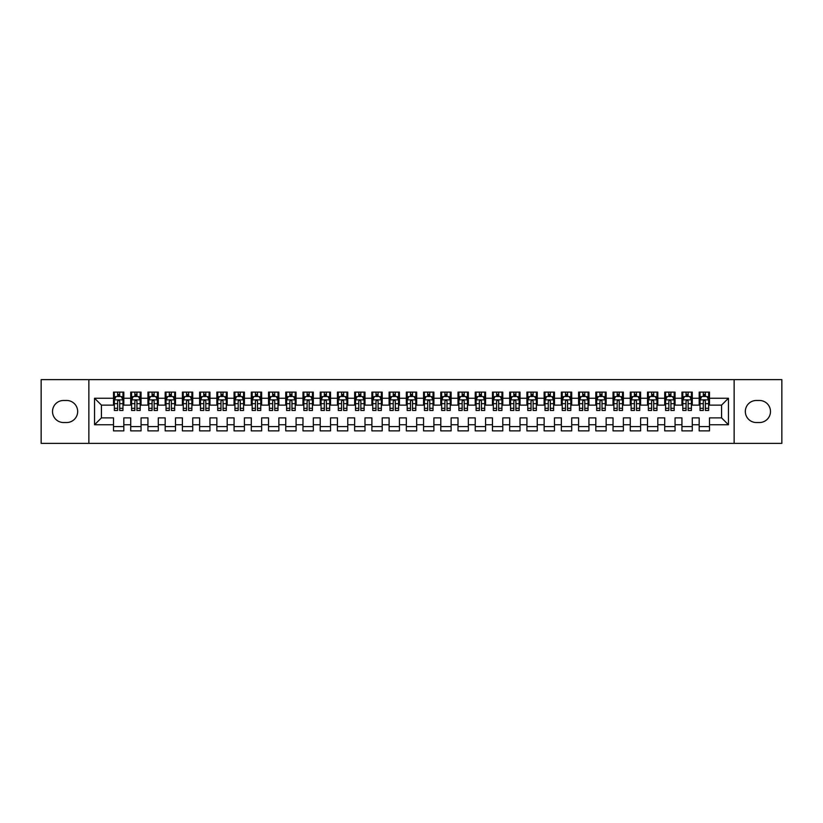 <?xml version="1.0" encoding="UTF-8"?>
<svg xmlns="http://www.w3.org/2000/svg" width="823" height="823" viewBox="0 0 823 823"><rect width="100%" height="100%" fill="white"/><g stroke="black" fill="none" stroke-linecap="round" stroke-linejoin="round"><path stroke-width="1.23" d="M734.137 443.371L781.85 443.371L781.85 379.629L734.137 379.629L734.137 443.371L88.863 443.371L88.863 379.629L41.15 379.629L41.15 443.371L88.863 443.371M734.137 379.629L88.863 379.629M94.552 424.761L94.552 398.239L113.502 398.239L113.502 405.122L101.435 405.122L101.435 417.878L94.552 424.761L113.502 424.761L113.502 430.882L123.831 430.882L123.831 424.761L130.723 424.761L130.723 430.882L141.062 430.882L141.062 424.761L147.945 424.761L147.945 430.882L158.283 430.882L158.283 424.761L165.176 424.761L165.176 430.882L175.505 430.882L175.505 424.761L182.397 424.761L182.397 430.882L192.736 430.882L192.736 424.761L199.629 424.761L199.629 430.882L209.958 430.882L209.958 424.761L216.85 424.761L216.85 430.882L227.189 430.882L227.189 424.761L234.071 424.761L234.071 430.882L244.41 430.882L244.41 424.761L251.303 424.761L251.303 430.882L261.642 430.882L261.642 424.761L268.524 424.761L268.524 430.882L278.863 430.882L278.863 424.761L285.756 424.761L285.756 430.882L296.085 430.882L296.085 424.761L302.977 424.761L302.977 430.882L313.316 430.882L313.316 424.761L320.209 424.761L320.209 430.882L330.537 430.882L330.537 424.761L337.43 424.761L337.43 430.882L347.769 430.882L347.769 424.761L354.651 424.761L354.651 430.882L364.99 430.882L364.99 424.761L371.883 424.761L371.883 430.882L382.211 430.882L382.211 424.761L389.104 424.761L389.104 430.882L399.443 430.882L399.443 424.761L406.336 424.761L406.336 430.882L416.664 430.882L416.664 424.761L423.557 424.761L423.557 430.882L433.896 430.882L433.896 424.761L440.789 424.761L440.789 430.882L451.117 430.882L451.117 424.761L458.01 424.761L458.01 430.882L468.349 430.882L468.349 424.761L475.231 424.761L475.231 430.882L485.57 430.882L485.57 424.761L492.463 424.761L492.463 430.882L502.791 430.882L502.791 424.761L509.684 424.761L509.684 430.882L520.023 430.882L520.023 424.761L526.915 424.761L526.915 430.882L537.244 430.882L537.244 424.761L544.137 424.761L544.137 430.882L554.476 430.882L554.476 424.761L561.358 424.761L561.358 430.882L571.697 430.882L571.697 424.761L578.59 424.761L578.59 430.882L588.929 430.882L588.929 424.761L595.811 424.761L595.811 430.882L606.15 430.882L606.15 424.761L613.042 424.761L613.042 430.882L623.371 430.882L623.371 424.761L630.264 424.761L630.264 430.882L640.603 430.882L640.603 424.761L647.495 424.761L647.495 430.882L657.824 430.882L657.824 424.761L664.717 424.761L664.717 430.882L675.055 430.882L675.055 424.761L681.938 424.761L681.938 430.882L692.277 430.882L692.277 424.761L699.169 424.761L699.169 430.882L709.498 430.882L709.498 417.878L721.565 417.878L721.565 405.122L709.498 405.122L709.498 398.239L728.448 398.239L728.448 424.761L709.498 424.761M709.498 398.239L709.498 392.118L699.169 392.118L699.169 398.239L692.277 398.239L692.277 392.118L681.938 392.118L681.938 398.239L675.055 398.239L675.055 392.118L664.717 392.118L664.717 398.239L657.824 398.239L657.824 392.118L647.495 392.118L647.495 398.239L640.603 398.239L640.603 392.118L630.264 392.118L630.264 398.239L623.371 398.239L623.371 392.118L613.042 392.118L613.042 398.239L606.15 398.239L606.15 392.118L595.811 392.118L595.811 398.239L588.929 398.239L588.929 392.118L578.59 392.118L578.59 398.239L571.697 398.239L571.697 392.118L561.358 392.118L561.358 398.239L554.476 398.239L554.476 392.118L544.137 392.118L544.137 398.239L537.244 398.239L537.244 392.118L526.915 392.118L526.915 398.239L520.023 398.239L520.023 392.118L509.684 392.118L509.684 398.239L502.791 398.239L502.791 392.118L492.463 392.118L492.463 398.239L485.57 398.239L485.57 392.118L475.231 392.118L475.231 398.239L468.349 398.239L468.349 392.118L458.01 392.118L458.01 398.239L451.117 398.239L451.117 392.118L440.789 392.118L440.789 398.239L433.896 398.239L433.896 392.118L423.557 392.118L423.557 398.239L416.664 398.239L416.664 392.118L406.336 392.118L406.336 398.239L399.443 398.239L399.443 392.118L389.104 392.118L389.104 398.239L382.211 398.239L382.211 392.118L371.883 392.118L371.883 398.239L364.99 398.239L364.99 392.118L354.651 392.118L354.651 398.239L347.769 398.239L347.769 392.118L337.43 392.118L337.43 398.239L330.537 398.239L330.537 392.118L320.209 392.118L320.209 398.239L313.316 398.239L313.316 392.118L302.977 392.118L302.977 398.239L296.085 398.239L296.085 392.118L285.756 392.118L285.756 398.239L278.863 398.239L278.863 392.118L268.524 392.118L268.524 398.239L261.642 398.239L261.642 392.118L251.303 392.118L251.303 398.239L244.41 398.239L244.41 392.118L234.071 392.118L234.071 398.239L227.189 398.239L227.189 392.118L216.85 392.118L216.85 398.239L209.958 398.239L209.958 392.118L199.629 392.118L199.629 398.239L192.736 398.239L192.736 392.118L182.397 392.118L182.397 398.239L175.505 398.239L175.505 392.118L165.176 392.118L165.176 398.239L158.283 398.239L158.283 392.118L147.945 392.118L147.945 398.239L141.062 398.239L141.062 392.118L130.723 392.118L130.723 398.239L123.831 398.239L123.831 392.118L113.502 392.118L113.502 398.239M692.277 424.761L692.277 417.878L699.169 417.878L699.169 424.761M728.448 398.239L721.565 405.122M675.055 424.761L675.055 417.878L681.938 417.878L681.938 424.761M699.169 398.239L699.169 405.122L692.277 405.122L692.277 398.239M657.824 424.761L657.824 417.878L664.717 417.878L664.717 424.761M681.938 398.239L681.938 405.122L675.055 405.122L675.055 398.239M640.603 424.761L640.603 417.878L647.495 417.878L647.495 424.761M664.717 398.239L664.717 405.122L657.824 405.122L657.824 398.239M623.371 424.761L623.371 417.878L630.264 417.878L630.264 424.761M647.495 398.239L647.495 405.122L640.603 405.122L640.603 398.239M606.15 424.761L606.15 417.878L613.042 417.878L613.042 424.761M630.264 398.239L630.264 405.122L623.371 405.122L623.371 398.239M588.929 424.761L588.929 417.878L595.811 417.878L595.811 424.761M613.042 398.239L613.042 405.122L606.15 405.122L606.15 398.239M571.697 424.761L571.697 417.878L578.59 417.878L578.59 424.761M595.811 398.239L595.811 405.122L588.929 405.122L588.929 398.239M554.476 424.761L554.476 417.878L561.358 417.878L561.358 424.761M578.59 398.239L578.59 405.122L571.697 405.122L571.697 398.239M537.244 424.761L537.244 417.878L544.137 417.878L544.137 424.761M561.358 398.239L561.358 405.122L554.476 405.122L554.476 398.239M520.023 424.761L520.023 417.878L526.915 417.878L526.915 424.761M544.137 398.239L544.137 405.122L537.244 405.122L537.244 398.239M502.791 424.761L502.791 417.878L509.684 417.878L509.684 424.761M526.915 398.239L526.915 405.122L520.023 405.122L520.023 398.239M485.57 424.761L485.57 417.878L492.463 417.878L492.463 424.761M509.684 398.239L509.684 405.122L502.791 405.122L502.791 398.239M468.349 424.761L468.349 417.878L475.231 417.878L475.231 424.761M492.463 398.239L492.463 405.122L485.57 405.122L485.57 398.239M451.117 424.761L451.117 417.878L458.01 417.878L458.01 424.761M475.231 398.239L475.231 405.122L468.349 405.122L468.349 398.239M433.896 424.761L433.896 417.878L440.789 417.878L440.789 424.761M458.01 398.239L458.01 405.122L451.117 405.122L451.117 398.239M416.664 424.761L416.664 417.878L423.557 417.878L423.557 424.761M440.789 398.239L440.789 405.122L433.896 405.122L433.896 398.239M399.443 424.761L399.443 417.878L406.336 417.878L406.336 424.761M423.557 398.239L423.557 405.122L416.664 405.122L416.664 398.239M382.211 424.761L382.211 417.878L389.104 417.878L389.104 424.761M406.336 398.239L406.336 405.122L399.443 405.122L399.443 398.239M364.99 424.761L364.99 417.878L371.883 417.878L371.883 424.761M389.104 398.239L389.104 405.122L382.211 405.122L382.211 398.239M347.769 424.761L347.769 417.878L354.651 417.878L354.651 424.761M371.883 398.239L371.883 405.122L364.99 405.122L364.99 398.239M330.537 424.761L330.537 417.878L337.43 417.878L337.43 424.761M354.651 398.239L354.651 405.122L347.769 405.122L347.769 398.239M313.316 424.761L313.316 417.878L320.209 417.878L320.209 424.761M337.43 398.239L337.43 405.122L330.537 405.122L330.537 398.239M296.085 424.761L296.085 417.878L302.977 417.878L302.977 424.761M320.209 398.239L320.209 405.122L313.316 405.122L313.316 398.239M278.863 424.761L278.863 417.878L285.756 417.878L285.756 424.761M302.977 398.239L302.977 405.122L296.085 405.122L296.085 398.239M261.642 424.761L261.642 417.878L268.524 417.878L268.524 424.761M285.756 398.239L285.756 405.122L278.863 405.122L278.863 398.239M244.41 424.761L244.41 417.878L251.303 417.878L251.303 424.761M268.524 398.239L268.524 405.122L261.642 405.122L261.642 398.239M227.189 424.761L227.189 417.878L234.071 417.878L234.071 424.761M251.303 398.239L251.303 405.122L244.41 405.122L244.41 398.239M209.958 424.761L209.958 417.878L216.85 417.878L216.85 424.761M234.071 398.239L234.071 405.122L227.189 405.122L227.189 398.239M192.736 424.761L192.736 417.878L199.629 417.878L199.629 424.761M216.85 398.239L216.85 405.122L209.958 405.122L209.958 398.239M175.505 424.761L175.505 417.878L182.397 417.878L182.397 424.761M199.629 398.239L199.629 405.122L192.736 405.122L192.736 398.239M158.283 424.761L158.283 417.878L165.176 417.878L165.176 424.761M182.397 398.239L182.397 405.122L175.505 405.122L175.505 398.239M141.062 424.761L141.062 417.878L147.945 417.878L147.945 424.761M165.176 398.239L165.176 405.122L158.283 405.122L158.283 398.239M123.831 424.761L123.831 417.878L130.723 417.878L130.723 424.761M147.945 398.239L147.945 405.122L141.062 405.122L141.062 398.239M101.435 417.878L113.502 417.878L113.502 424.761M130.723 398.239L130.723 405.122L123.831 405.122L123.831 398.239M699.169 396.429L700.034 396.429M708.644 396.429L709.498 396.429M681.938 396.429L682.802 396.429M691.413 396.429L692.277 396.429M664.717 396.429L665.581 396.429M674.191 396.429L675.055 396.429M647.495 396.429L648.349 396.429M656.96 396.429L657.824 396.429M630.264 396.429L631.128 396.429M639.738 396.429L640.603 396.429M613.042 396.429L613.896 396.429M622.517 396.429L623.371 396.429M595.811 396.429L596.675 396.429M605.286 396.429L606.15 396.429M578.59 396.429L579.454 396.429M588.064 396.429L588.929 396.429M561.358 396.429L562.222 396.429M570.833 396.429L571.697 396.429M544.137 396.429L545.001 396.429M553.612 396.429L554.476 396.429M526.915 396.429L527.769 396.429M536.39 396.429L537.244 396.429M509.684 396.429L510.548 396.429M519.159 396.429L520.023 396.429M492.463 396.429L493.316 396.429M501.937 396.429L502.791 396.429M475.231 396.429L476.095 396.429M484.706 396.429L485.57 396.429M458.01 396.429L458.874 396.429M467.485 396.429L468.349 396.429M440.789 396.429L441.642 396.429M450.253 396.429L451.117 396.429M423.557 396.429L424.421 396.429M433.032 396.429L433.896 396.429M406.336 396.429L407.19 396.429M415.81 396.429L416.664 396.429M389.104 396.429L389.968 396.429M398.579 396.429L399.443 396.429M371.883 396.429L372.747 396.429M381.358 396.429L382.211 396.429M354.651 396.429L355.515 396.429M364.126 396.429L364.99 396.429M337.43 396.429L338.294 396.429M346.905 396.429L347.769 396.429M320.209 396.429L321.063 396.429M329.684 396.429L330.537 396.429M302.977 396.429L303.841 396.429M312.452 396.429L313.316 396.429M285.756 396.429L286.61 396.429M295.231 396.429L296.085 396.429M268.524 396.429L269.388 396.429M277.999 396.429L278.863 396.429M251.303 396.429L252.167 396.429M260.778 396.429L261.642 396.429M234.071 396.429L234.936 396.429M243.546 396.429L244.41 396.429M216.85 396.429L217.714 396.429M226.325 396.429L227.189 396.429M199.629 396.429L200.483 396.429M209.104 396.429L209.958 396.429M182.397 396.429L183.262 396.429M191.872 396.429L192.736 396.429M165.176 396.429L166.04 396.429M174.651 396.429L175.505 396.429M147.945 396.429L148.809 396.429M157.419 396.429L158.283 396.429M130.723 396.429L131.587 396.429M140.198 396.429L141.062 396.429M113.502 396.429L114.356 396.429M122.966 396.429L123.831 396.429M113.502 426.571L123.831 426.571M130.723 426.571L141.062 426.571M147.945 426.571L158.283 426.571M165.176 426.571L175.505 426.571M182.397 426.571L192.736 426.571M199.629 426.571L209.958 426.571M216.85 426.571L227.189 426.571M234.071 426.571L244.41 426.571M251.303 426.571L261.642 426.571M268.524 426.571L278.863 426.571M285.756 426.571L296.085 426.571M302.977 426.571L313.316 426.571M320.209 426.571L330.537 426.571M337.43 426.571L347.769 426.571M354.651 426.571L364.99 426.571M371.883 426.571L382.211 426.571M389.104 426.571L399.443 426.571M406.336 426.571L416.664 426.571M423.557 426.571L433.896 426.571M440.789 426.571L451.117 426.571M458.01 426.571L468.349 426.571M475.231 426.571L485.57 426.571M492.463 426.571L502.791 426.571M509.684 426.571L520.023 426.571M526.915 426.571L537.244 426.571M544.137 426.571L554.476 426.571M561.358 426.571L571.697 426.571M578.59 426.571L588.929 426.571M595.811 426.571L606.15 426.571M613.042 426.571L623.371 426.571M630.264 426.571L640.603 426.571M647.495 426.571L657.824 426.571M664.717 426.571L675.055 426.571M681.938 426.571L692.277 426.571M699.169 426.571L709.498 426.571M94.552 398.239L101.435 405.122M721.565 417.878L728.448 424.761M63.546 400.472A11.028 11.028 0 0 0 52.518 411.5A11.028 11.028 0 0 0 63.546 422.528L66.642 422.528A11.028 11.028 0 0 0 77.671 411.5A11.028 11.028 0 0 0 66.642 400.472L63.546 400.472M759.454 422.528A11.028 11.028 0 0 0 770.482 411.5A11.028 11.028 0 0 0 759.454 400.472L756.358 400.472A11.028 11.028 0 0 0 745.329 411.5A11.028 11.028 0 0 0 756.358 422.528L759.454 422.528M119.695 394.361L117.627 394.361M122.966 408.311L119.695 408.311L119.695 410.471L122.966 410.471L122.966 399.957L121.248 396.511L116.084 396.511L114.356 399.957L114.356 410.471L117.627 410.471L117.627 408.311L114.356 408.311M114.356 399.957L114.356 392.118M122.966 399.957L122.966 392.118M117.627 396.511L117.627 392.118M119.695 392.118L119.695 396.511M119.695 408.311L119.695 401.254C119.006 399.927 118.317 399.927 117.627 401.254L117.627 408.311M119.695 396.429L117.627 396.429M136.927 394.361L134.859 394.361M140.198 408.311L136.927 408.311L136.927 410.471L140.198 410.471L140.198 399.957L138.47 396.511L133.305 396.511L131.587 399.957L131.587 410.471L134.859 410.471L134.859 408.311L131.587 408.311M131.587 399.957L131.587 392.118M140.198 399.957L140.198 392.118M134.859 396.511L134.859 392.118M136.927 392.118L136.927 396.511M136.927 408.311L136.927 401.254C136.237 399.927 135.548 399.927 134.859 401.254L134.859 408.311M136.927 396.429L134.859 396.429M154.148 394.361L152.08 394.361M157.419 408.311L154.148 408.311L154.148 410.471L157.419 410.471L157.419 399.957L155.701 396.511L150.537 396.511L148.809 399.957L148.809 410.471L152.08 410.471L152.08 408.311L148.809 408.311M148.809 399.957L148.809 392.118M157.419 399.957L157.419 392.118M152.08 396.511L152.08 392.118M154.148 392.118L154.148 396.511M154.148 408.311L154.148 401.254C153.459 399.927 152.769 399.927 152.08 401.254L152.08 408.311M154.148 396.429L152.08 396.429M171.379 394.361L169.312 394.361M174.651 408.311L171.379 408.311L171.379 410.471L174.651 410.471L174.651 399.957L172.923 396.511L167.758 396.511L166.04 399.957L166.04 410.471L169.312 410.471L169.312 408.311L166.04 408.311M166.04 399.957L166.04 392.118M174.651 399.957L174.651 392.118M169.312 396.511L169.312 392.118M171.379 392.118L171.379 396.511M171.379 408.311L171.379 401.254C170.69 399.927 170.001 399.927 169.312 401.254L169.312 408.311M171.379 396.429L169.312 396.429M188.601 394.361L186.533 394.361M191.872 408.311L188.601 408.311L188.601 410.471L191.872 410.471L191.872 399.957L190.154 396.511L184.98 396.511L183.262 399.957L183.262 410.471L186.533 410.471L186.533 408.311L183.262 408.311M183.262 399.957L183.262 392.118M191.872 399.957L191.872 392.118M186.533 396.511L186.533 392.118M188.601 392.118L188.601 396.511M188.601 408.311L188.601 401.254C187.911 399.927 187.222 399.927 186.533 401.254L186.533 408.311M188.601 396.429L186.533 396.429M205.822 394.361L203.765 394.361M209.104 408.311L205.822 408.311L205.822 410.471L209.104 410.471L209.104 399.957L207.375 396.511L202.211 396.511L200.483 399.957L200.483 410.471L203.765 410.471L203.765 408.311L200.483 408.311M200.483 399.957L200.483 392.118M209.104 399.957L209.104 392.118M203.765 396.511L203.765 392.118M205.822 392.118L205.822 396.511M205.822 408.311L205.822 401.254C205.143 399.927 204.454 399.927 203.765 401.254L203.765 408.311M205.822 396.429L203.765 396.429M223.054 394.361L220.986 394.361M226.325 408.311L223.054 408.311L223.054 410.471L226.325 410.471L226.325 399.957L224.607 396.511L219.432 396.511L217.714 399.957L217.714 410.471L220.986 410.471L220.986 408.311L217.714 408.311M217.714 399.957L217.714 392.118M226.325 399.957L226.325 392.118M220.986 396.511L220.986 392.118M223.054 392.118L223.054 396.511M223.054 408.311L223.054 401.254C222.364 399.927 221.675 399.927 220.986 401.254L220.986 408.311M223.054 396.429L220.986 396.429M240.275 394.361L238.207 394.361M243.546 408.311L240.275 408.311L240.275 410.471L243.546 410.471L243.546 399.957L241.828 396.511L236.664 396.511L234.936 399.957L234.936 410.471L238.207 410.471L238.207 408.311L234.936 408.311M234.936 399.957L234.936 392.118M243.546 399.957L243.546 392.118M238.207 396.511L238.207 392.118M240.275 392.118L240.275 396.511M240.275 408.311L240.275 401.254C239.586 399.927 238.896 399.927 238.207 401.254L238.207 408.311M240.275 396.429L238.207 396.429M257.506 394.361L255.439 394.361M260.778 408.311L257.506 408.311L257.506 410.471L260.778 410.471L260.778 399.957L259.05 396.511L253.885 396.511L252.167 399.957L252.167 410.471L255.439 410.471L255.439 408.311L252.167 408.311M252.167 399.957L252.167 392.118M260.778 399.957L260.778 392.118M255.439 396.511L255.439 392.118M257.506 392.118L257.506 396.511M257.506 408.311L257.506 401.254C256.817 399.927 256.128 399.927 255.439 401.254L255.439 408.311M257.506 396.429L255.439 396.429M274.728 394.361L272.66 394.361M277.999 408.311L274.728 408.311L274.728 410.471L277.999 410.471L277.999 399.957L276.281 396.511L271.106 396.511L269.388 399.957L269.388 410.471L272.66 410.471L272.66 408.311L269.388 408.311M269.388 399.957L269.388 392.118M277.999 399.957L277.999 392.118M272.66 396.511L272.66 392.118M274.728 392.118L274.728 396.511M274.728 408.311L274.728 401.254C274.038 399.927 273.349 399.927 272.66 401.254L272.66 408.311M274.728 396.429L272.66 396.429M291.959 394.361L289.891 394.361M295.231 408.311L291.959 408.311L291.959 410.471L295.231 410.471L295.231 399.957L293.502 396.511L288.338 396.511L286.61 399.957L286.61 410.471L289.891 410.471L289.891 408.311L286.61 408.311M286.61 399.957L286.61 392.118M295.231 399.957L295.231 392.118M289.891 396.511L289.891 392.118M291.959 392.118L291.959 396.511M291.959 408.311L291.959 401.254C291.27 399.927 290.581 399.927 289.891 401.254L289.891 408.311M291.959 396.429L289.891 396.429M309.181 394.361L307.113 394.361M312.452 408.311L309.181 408.311L309.181 410.471L312.452 410.471L312.452 399.957L310.734 396.511L305.559 396.511L303.841 399.957L303.841 410.471L307.113 410.471L307.113 408.311L303.841 408.311M303.841 399.957L303.841 392.118M312.452 399.957L312.452 392.118M307.113 396.511L307.113 392.118M309.181 392.118L309.181 396.511M309.181 408.311L309.181 401.254C308.491 399.927 307.802 399.927 307.113 401.254L307.113 408.311M309.181 396.429L307.113 396.429M326.402 394.361L324.334 394.361M329.684 408.311L326.402 408.311L326.402 410.471L329.684 410.471L329.684 399.957L327.955 396.511L322.791 396.511L321.063 399.957L321.063 410.471L324.334 410.471L324.334 408.311L321.063 408.311M321.063 399.957L321.063 392.118M329.684 399.957L329.684 392.118M324.334 396.511L324.334 392.118M326.402 392.118L326.402 396.511M326.402 408.311L326.402 401.254C325.713 399.927 325.034 399.927 324.334 401.254L324.334 408.311M326.402 396.429L324.334 396.429M343.633 394.361L341.566 394.361M346.905 408.311L343.633 408.311L343.633 410.471L346.905 410.471L346.905 399.957L345.176 396.511L340.012 396.511L338.294 399.957L338.294 410.471L341.566 410.471L341.566 408.311L338.294 408.311M338.294 399.957L338.294 392.118M346.905 399.957L346.905 392.118M341.566 396.511L341.566 392.118M343.633 392.118L343.633 396.511M343.633 408.311L343.633 401.254C342.944 399.927 342.255 399.927 341.566 401.254L341.566 408.311M343.633 396.429L341.566 396.429M360.855 394.361L358.787 394.361M364.126 408.311L360.855 408.311L360.855 410.471L364.126 410.471L364.126 399.957L362.408 396.511L357.244 396.511L355.515 399.957L355.515 410.471L358.787 410.471L358.787 408.311L355.515 408.311M355.515 399.957L355.515 392.118M364.126 399.957L364.126 392.118M358.787 396.511L358.787 392.118M360.855 392.118L360.855 396.511M360.855 408.311L360.855 401.254C360.165 399.927 359.476 399.927 358.787 401.254L358.787 408.311M360.855 396.429L358.787 396.429M378.086 394.361L376.018 394.361M381.358 408.311L378.086 408.311L378.086 410.471L381.358 410.471L381.358 399.957L379.629 396.511L374.465 396.511L372.747 399.957L372.747 410.471L376.018 410.471L376.018 408.311L372.747 408.311M372.747 399.957L372.747 392.118M381.358 399.957L381.358 392.118M376.018 396.511L376.018 392.118M378.086 392.118L378.086 396.511M378.086 408.311L378.086 401.254C377.397 399.927 376.708 399.927 376.018 401.254L376.018 408.311M378.086 396.429L376.018 396.429M395.307 394.361L393.24 394.361M398.579 408.311L395.307 408.311L395.307 410.471L398.579 410.471L398.579 399.957L396.861 396.511L391.686 396.511L389.968 399.957L389.968 410.471L393.24 410.471L393.24 408.311L389.968 408.311M389.968 399.957L389.968 392.118M398.579 399.957L398.579 392.118M393.24 396.511L393.24 392.118M395.307 392.118L395.307 396.511M395.307 408.311L395.307 401.254C394.618 399.927 393.929 399.927 393.24 401.254L393.24 408.311M395.307 396.429L393.24 396.429M412.529 394.361L410.471 394.361M415.81 408.311L412.529 408.311L412.529 410.471L415.81 410.471L415.81 399.957L414.082 396.511L408.918 396.511L407.19 399.957L407.19 410.471L410.471 410.471L410.471 408.311L407.19 408.311M407.19 399.957L407.19 392.118M415.81 399.957L415.81 392.118M410.471 396.511L410.471 392.118M412.529 392.118L412.529 396.511M412.529 408.311L412.529 401.254C411.85 399.927 411.161 399.927 410.471 401.254L410.471 408.311M412.529 396.429L410.471 396.429M429.76 394.361L427.693 394.361M433.032 408.311L429.76 408.311L429.76 410.471L433.032 410.471L433.032 399.957L431.314 396.511L426.139 396.511L424.421 399.957L424.421 410.471L427.693 410.471L427.693 408.311L424.421 408.311M424.421 399.957L424.421 392.118M433.032 399.957L433.032 392.118M427.693 396.511L427.693 392.118M429.76 392.118L429.76 396.511M429.76 408.311L429.76 401.254C429.071 399.927 428.382 399.927 427.693 401.254L427.693 408.311M429.76 396.429L427.693 396.429M446.982 394.361L444.914 394.361M450.253 408.311L446.982 408.311L446.982 410.471L450.253 410.471L450.253 399.957L448.535 396.511L443.371 396.511L441.642 399.957L441.642 410.471L444.914 410.471L444.914 408.311L441.642 408.311M441.642 399.957L441.642 392.118M450.253 399.957L450.253 392.118M444.914 396.511L444.914 392.118M446.982 392.118L446.982 396.511M446.982 408.311L446.982 401.254C446.292 399.927 445.603 399.927 444.914 401.254L444.914 408.311M446.982 396.429L444.914 396.429M464.213 394.361L462.145 394.361M467.485 408.311L464.213 408.311L464.213 410.471L467.485 410.471L467.485 399.957L465.756 396.511L460.592 396.511L458.874 399.957L458.874 410.471L462.145 410.471L462.145 408.311L458.874 408.311M458.874 399.957L458.874 392.118M467.485 399.957L467.485 392.118M462.145 396.511L462.145 392.118M464.213 392.118L464.213 396.511M464.213 408.311L464.213 401.254C463.524 399.927 462.835 399.927 462.145 401.254L462.145 408.311M464.213 396.429L462.145 396.429M481.434 394.361L479.367 394.361M484.706 408.311L481.434 408.311L481.434 410.471L484.706 410.471L484.706 399.957L482.988 396.511L477.824 396.511L476.095 399.957L476.095 410.471L479.367 410.471L479.367 408.311L476.095 408.311M476.095 399.957L476.095 392.118M484.706 399.957L484.706 392.118M479.367 396.511L479.367 392.118M481.434 392.118L481.434 396.511M481.434 408.311L481.434 401.254C480.745 399.927 480.056 399.927 479.367 401.254L479.367 408.311M481.434 396.429L479.367 396.429M498.666 394.361L496.598 394.361M501.937 408.311L498.666 408.311L498.666 410.471L501.937 410.471L501.937 399.957L500.209 396.511L495.045 396.511L493.316 399.957L493.316 410.471L496.598 410.471L496.598 408.311L493.316 408.311M493.316 399.957L493.316 392.118M501.937 399.957L501.937 392.118M496.598 396.511L496.598 392.118M498.666 392.118L498.666 396.511M498.666 408.311L498.666 401.254C497.977 399.927 497.287 399.927 496.598 401.254L496.598 408.311M498.666 396.429L496.598 396.429M515.887 394.361L513.819 394.361M519.159 408.311L515.887 408.311L515.887 410.471L519.159 410.471L519.159 399.957L517.441 396.511L512.266 396.511L510.548 399.957L510.548 410.471L513.819 410.471L513.819 408.311L510.548 408.311M510.548 399.957L510.548 392.118M519.159 399.957L519.159 392.118M513.819 396.511L513.819 392.118M515.887 392.118L515.887 396.511M515.887 408.311L515.887 401.254C515.198 399.927 514.509 399.927 513.819 401.254L513.819 408.311M515.887 396.429L513.819 396.429M533.109 394.361L531.041 394.361M536.39 408.311L533.109 408.311L533.109 410.471L536.39 410.471L536.39 399.957L534.662 396.511L529.498 396.511L527.769 399.957L527.769 410.471L531.041 410.471L531.041 408.311L527.769 408.311M527.769 399.957L527.769 392.118M536.39 399.957L536.39 392.118M531.041 396.511L531.041 392.118M533.109 392.118L533.109 396.511M533.109 408.311L533.109 401.254C532.43 399.927 531.74 399.927 531.041 401.254L531.041 408.311M533.109 396.429L531.041 396.429M550.34 394.361L548.272 394.361M553.612 408.311L550.34 408.311L550.34 410.471L553.612 410.471L553.612 399.957L551.894 396.511L546.719 396.511L545.001 399.957L545.001 410.471L548.272 410.471L548.272 408.311L545.001 408.311M545.001 399.957L545.001 392.118M553.612 399.957L553.612 392.118M548.272 396.511L548.272 392.118M550.34 392.118L550.34 396.511M550.34 408.311L550.34 401.254C549.651 399.927 548.962 399.927 548.272 401.254L548.272 408.311M550.34 396.429L548.272 396.429M567.561 394.361L565.494 394.361M570.833 408.311L567.561 408.311L567.561 410.471L570.833 410.471L570.833 399.957L569.115 396.511L563.95 396.511L562.222 399.957L562.222 410.471L565.494 410.471L565.494 408.311L562.222 408.311M562.222 399.957L562.222 392.118M570.833 399.957L570.833 392.118M565.494 396.511L565.494 392.118M567.561 392.118L567.561 396.511M567.561 408.311L567.561 401.254C566.872 399.927 566.183 399.927 565.494 401.254L565.494 408.311M567.561 396.429L565.494 396.429M584.793 394.361L582.725 394.361M588.064 408.311L584.793 408.311L584.793 410.471L588.064 410.471L588.064 399.957L586.336 396.511L581.172 396.511L579.454 399.957L579.454 410.471L582.725 410.471L582.725 408.311L579.454 408.311M579.454 399.957L579.454 392.118M588.064 399.957L588.064 392.118M582.725 396.511L582.725 392.118M584.793 392.118L584.793 396.511M584.793 408.311L584.793 401.254C584.104 399.927 583.414 399.927 582.725 401.254L582.725 408.311M584.793 396.429L582.725 396.429M602.014 394.361L599.946 394.361M605.286 408.311L602.014 408.311L602.014 410.471L605.286 410.471L605.286 399.957L603.568 396.511L598.393 396.511L596.675 399.957L596.675 410.471L599.946 410.471L599.946 408.311L596.675 408.311M596.675 399.957L596.675 392.118M605.286 399.957L605.286 392.118M599.946 396.511L599.946 392.118M602.014 392.118L602.014 396.511M602.014 408.311L602.014 401.254C601.325 399.927 600.636 399.927 599.946 401.254L599.946 408.311M602.014 396.429L599.946 396.429M619.235 394.361L617.178 394.361M622.517 408.311L619.235 408.311L619.235 410.471L622.517 410.471L622.517 399.957L620.789 396.511L615.625 396.511L613.896 399.957L613.896 410.471L617.178 410.471L617.178 408.311L613.896 408.311M613.896 399.957L613.896 392.118M622.517 399.957L622.517 392.118M617.178 396.511L617.178 392.118M619.235 392.118L619.235 396.511M619.235 408.311L619.235 401.254C618.557 399.927 617.867 399.927 617.178 401.254L617.178 408.311M619.235 396.429L617.178 396.429M636.467 394.361L634.399 394.361M639.738 408.311L636.467 408.311L636.467 410.471L639.738 410.471L639.738 399.957L638.02 396.511L632.846 396.511L631.128 399.957L631.128 410.471L634.399 410.471L634.399 408.311L631.128 408.311M631.128 399.957L631.128 392.118M639.738 399.957L639.738 392.118M634.399 396.511L634.399 392.118M636.467 392.118L636.467 396.511M636.467 408.311L636.467 401.254C635.778 399.927 635.089 399.927 634.399 401.254L634.399 408.311M636.467 396.429L634.399 396.429M653.688 394.361L651.621 394.361M656.96 408.311L653.688 408.311L653.688 410.471L656.96 410.471L656.96 399.957L655.242 396.511L650.077 396.511L648.349 399.957L648.349 410.471L651.621 410.471L651.621 408.311L648.349 408.311M648.349 399.957L648.349 392.118M656.96 399.957L656.96 392.118M651.621 396.511L651.621 392.118M653.688 392.118L653.688 396.511M653.688 408.311L653.688 401.254C652.999 399.927 652.31 399.927 651.621 401.254L651.621 408.311M653.688 396.429L651.621 396.429M670.92 394.361L668.852 394.361M674.191 408.311L670.92 408.311L670.92 410.471L674.191 410.471L674.191 399.957L672.463 396.511L667.299 396.511L665.581 399.957L665.581 410.471L668.852 410.471L668.852 408.311L665.581 408.311M665.581 399.957L665.581 392.118M674.191 399.957L674.191 392.118M668.852 396.511L668.852 392.118M670.92 392.118L670.92 396.511M670.92 408.311L670.92 401.254C670.231 399.927 669.541 399.927 668.852 401.254L668.852 408.311M670.92 396.429L668.852 396.429M688.141 394.361L686.073 394.361M691.413 408.311L688.141 408.311L688.141 410.471L691.413 410.471L691.413 399.957L689.695 396.511L684.53 396.511L682.802 399.957L682.802 410.471L686.073 410.471L686.073 408.311L682.802 408.311M682.802 399.957L682.802 392.118M691.413 399.957L691.413 392.118M686.073 396.511L686.073 392.118M688.141 392.118L688.141 396.511M688.141 408.311L688.141 401.254C687.452 399.927 686.763 399.927 686.073 401.254L686.073 408.311M688.141 396.429L686.073 396.429M705.373 394.361L703.305 394.361M708.644 408.311L705.373 408.311L705.373 410.471L708.644 410.471L708.644 399.957L706.916 396.511L701.752 396.511L700.034 399.957L700.034 410.471L703.305 410.471L703.305 408.311L700.034 408.311M700.034 399.957L700.034 392.118M708.644 399.957L708.644 392.118M703.305 396.511L703.305 392.118M705.373 392.118L705.373 396.511M705.373 408.311L705.373 401.254C704.683 399.927 703.994 399.927 703.305 401.254L703.305 408.311M705.373 396.429L703.305 396.429M122.925 399.875L114.397 399.875M114.356 396.717L115.981 396.717M121.351 396.717L122.966 396.717M117.627 403.692L114.356 403.692M122.966 403.692L119.695 403.692M119.695 395.462L117.627 395.462M140.157 399.875L131.629 399.875M131.587 396.717L133.203 396.717M138.583 396.717L140.198 396.717M134.859 403.692L131.587 403.692M140.198 403.692L136.927 403.692M136.927 395.462L134.859 395.462M157.378 399.875L148.85 399.875M148.809 396.717L150.434 396.717M155.804 396.717L157.419 396.717M152.08 403.692L148.809 403.692M157.419 403.692L154.148 403.692M154.148 395.462L152.08 395.462M174.61 399.875L166.081 399.875M166.04 396.717L167.655 396.717M173.025 396.717L174.651 396.717M169.312 403.692L166.04 403.692M174.651 403.692L171.379 403.692M171.379 395.462L169.312 395.462M191.831 399.875L183.303 399.875M183.262 396.717L184.877 396.717M190.257 396.717L191.872 396.717M186.533 403.692L183.262 403.692M191.872 403.692L188.601 403.692M188.601 395.462L186.533 395.462M209.052 399.875L200.534 399.875M200.483 396.717L202.108 396.717M207.478 396.717L209.104 396.717M203.765 403.692L200.483 403.692M209.104 403.692L205.822 403.692M205.822 395.462L203.765 395.462M226.284 399.875L217.756 399.875M217.714 396.717L219.329 396.717M224.71 396.717L226.325 396.717M220.986 403.692L217.714 403.692M226.325 403.692L223.054 403.692M223.054 395.462L220.986 395.462M243.505 399.875L234.977 399.875M234.936 396.717L236.561 396.717M241.931 396.717L243.546 396.717M238.207 403.692L234.936 403.692M243.546 403.692L240.275 403.692M240.275 395.462L238.207 395.462M260.737 399.875L252.208 399.875M252.167 396.717L253.782 396.717M259.152 396.717L260.778 396.717M255.439 403.692L252.167 403.692M260.778 403.692L257.506 403.692M257.506 395.462L255.439 395.462M277.958 399.875L269.43 399.875M269.388 396.717L271.004 396.717M276.384 396.717L277.999 396.717M272.66 403.692L269.388 403.692M277.999 403.692L274.728 403.692M274.728 395.462L272.66 395.462M295.179 399.875L286.661 399.875M286.61 396.717L288.235 396.717M293.605 396.717L295.231 396.717M289.891 403.692L286.61 403.692M295.231 403.692L291.959 403.692M291.959 395.462L289.891 395.462M312.411 399.875L303.882 399.875M303.841 396.717L305.456 396.717M310.837 396.717L312.452 396.717M307.113 403.692L303.841 403.692M312.452 403.692L309.181 403.692M309.181 395.462L307.113 395.462M329.632 399.875L321.104 399.875M321.063 396.717L322.688 396.717M328.058 396.717L329.684 396.717M324.334 403.692L321.063 403.692M329.684 403.692L326.402 403.692M326.402 395.462L324.334 395.462M346.864 399.875L338.335 399.875M338.294 396.717L339.909 396.717M345.29 396.717L346.905 396.717M341.566 403.692L338.294 403.692M346.905 403.692L343.633 403.692M343.633 395.462L341.566 395.462M364.085 399.875L355.557 399.875M355.515 396.717L357.141 396.717M362.511 396.717L364.126 396.717M358.787 403.692L355.515 403.692M364.126 403.692L360.855 403.692M360.855 395.462L358.787 395.462M381.316 399.875L372.788 399.875M372.747 396.717L374.362 396.717M379.732 396.717L381.358 396.717M376.018 403.692L372.747 403.692M381.358 403.692L378.086 403.692M378.086 395.462L376.018 395.462M398.538 399.875L390.009 399.875M389.968 396.717L391.583 396.717M396.964 396.717L398.579 396.717M393.24 403.692L389.968 403.692M398.579 403.692L395.307 403.692M395.307 395.462L393.24 395.462M415.759 399.875L407.241 399.875M407.19 396.717L408.815 396.717M414.185 396.717L415.81 396.717M410.471 403.692L407.19 403.692M415.81 403.692L412.529 403.692M412.529 395.462L410.471 395.462M432.991 399.875L424.462 399.875M424.421 396.717L426.036 396.717M431.417 396.717L433.032 396.717M427.693 403.692L424.421 403.692M433.032 403.692L429.76 403.692M429.76 395.462L427.693 395.462M450.212 399.875L441.684 399.875M441.642 396.717L443.268 396.717M448.638 396.717L450.253 396.717M444.914 403.692L441.642 403.692M450.253 403.692L446.982 403.692M446.982 395.462L444.914 395.462M467.443 399.875L458.915 399.875M458.874 396.717L460.489 396.717M465.859 396.717L467.485 396.717M462.145 403.692L458.874 403.692M467.485 403.692L464.213 403.692M464.213 395.462L462.145 395.462M484.665 399.875L476.136 399.875M476.095 396.717L477.71 396.717M483.091 396.717L484.706 396.717M479.367 403.692L476.095 403.692M484.706 403.692L481.434 403.692M481.434 395.462L479.367 395.462M501.896 399.875L493.368 399.875M493.316 396.717L494.942 396.717M500.312 396.717L501.937 396.717M496.598 403.692L493.316 403.692M501.937 403.692L498.666 403.692M498.666 395.462L496.598 395.462M519.118 399.875L510.589 399.875M510.548 396.717L512.163 396.717M517.544 396.717L519.159 396.717M513.819 403.692L510.548 403.692M519.159 403.692L515.887 403.692M515.887 395.462L513.819 395.462M536.339 399.875L527.821 399.875M527.769 396.717L529.395 396.717M534.765 396.717L536.39 396.717M531.041 403.692L527.769 403.692M536.39 403.692L533.109 403.692M533.109 395.462L531.041 395.462M553.57 399.875L545.042 399.875M545.001 396.717L546.616 396.717M551.996 396.717L553.612 396.717M548.272 403.692L545.001 403.692M553.612 403.692L550.34 403.692M550.34 395.462L548.272 395.462M570.792 399.875L562.263 399.875M562.222 396.717L563.848 396.717M569.218 396.717L570.833 396.717M565.494 403.692L562.222 403.692M570.833 403.692L567.561 403.692M567.561 395.462L565.494 395.462M588.023 399.875L579.495 399.875M579.454 396.717L581.069 396.717M586.439 396.717L588.064 396.717M582.725 403.692L579.454 403.692M588.064 403.692L584.793 403.692M584.793 395.462L582.725 395.462M605.244 399.875L596.716 399.875M596.675 396.717L598.29 396.717M603.67 396.717L605.286 396.717M599.946 403.692L596.675 403.692M605.286 403.692L602.014 403.692M602.014 395.462L599.946 395.462M622.466 399.875L613.948 399.875M613.896 396.717L615.522 396.717M620.892 396.717L622.517 396.717M617.178 403.692L613.896 403.692M622.517 403.692L619.235 403.692M619.235 395.462L617.178 395.462M639.697 399.875L631.169 399.875M631.128 396.717L632.743 396.717M638.123 396.717L639.738 396.717M634.399 403.692L631.128 403.692M639.738 403.692L636.467 403.692M636.467 395.462L634.399 395.462M656.919 399.875L648.39 399.875M648.349 396.717L649.975 396.717M655.345 396.717L656.96 396.717M651.621 403.692L648.349 403.692M656.96 403.692L653.688 403.692M653.688 395.462L651.621 395.462M674.15 399.875L665.622 399.875M665.581 396.717L667.196 396.717M672.566 396.717L674.191 396.717M668.852 403.692L665.581 403.692M674.191 403.692L670.92 403.692M670.92 395.462L668.852 395.462M691.371 399.875L682.843 399.875M682.802 396.717L684.417 396.717M689.797 396.717L691.413 396.717M686.073 403.692L682.802 403.692M691.413 403.692L688.141 403.692M688.141 395.462L686.073 395.462M708.603 399.875L700.075 399.875M700.034 396.717L701.649 396.717M707.019 396.717L708.644 396.717M703.305 403.692L700.034 403.692M708.644 403.692L705.373 403.692M705.373 395.462L703.305 395.462"/></g></svg>

